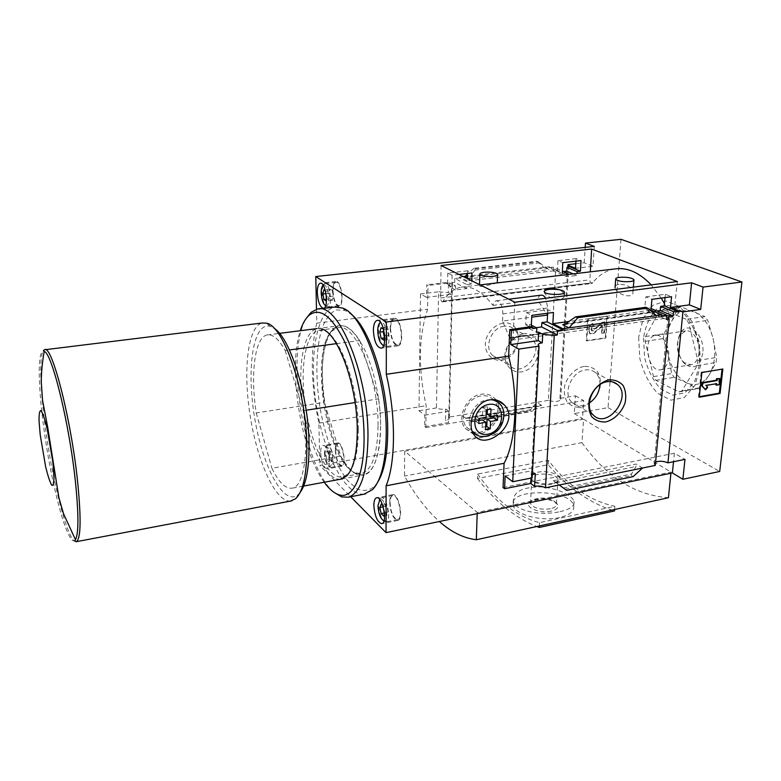 <?xml version="1.0" encoding="UTF-8"?>
<svg xmlns="http://www.w3.org/2000/svg" width="781" height="781" viewBox="0 0 781 781"><rect width="100%" height="100%" fill="white"/><g stroke="black" fill="none" stroke-linecap="round" stroke-linejoin="round"><path stroke-width="0.59" stroke-dasharray="3.9 2.93" d="M544.24 291.938C544.865 298.391 565.952 302.911 564.194 294.691C563.775 292.729 562.105 291.069 559.196 289.722M497.146 282.898L483.937 286.305C480.549 286.588 479.065 286.422 479.485 285.797L485.694 284.255M619.001 284.333C616.18 284.762 614.862 285.914 615.047 287.769C615.184 294.066 634.123 300.05 632.961 291.752C631.136 286.764 626.489 284.294 619.001 284.333M514.864 302.198L512.98 337.714L511.721 340.174L509.817 338.29L502.573 321.069L531.734 317.164M509.778 337.909L669.981 315.299L664.436 303.633M661.204 298.098L651.188 284.86M614.667 268.967C606.261 270.451 598.939 275.039 592.691 282.702L591.891 283.454C590.602 283.308 589.928 282.097 589.86 279.823L590.319 271.856M502.573 321.069L502.857 313.874C502.505 305.752 500.328 301.388 496.325 300.792C494.754 301.154 493.641 302.686 492.967 305.381C482.209 291.538 471.607 285.465 461.18 287.164C454.132 288.531 448.128 293.178 443.149 301.124L592.691 282.702M492.967 305.381L537.474 299.709L547.403 315.065M509.651 337.841L669.834 315.241L672.177 317.369L673.749 315.007L677.361 281.541M443.149 301.124L592.808 282.751M443.257 301.183L592.613 282.995M575.939 261.157L576.095 258.618L581.015 260.581M576.095 258.618L557.976 260.659L562.808 262.65M656.909 310.975L649.138 312.049L649.558 307.86L644.725 308.524L645.867 296.839L651.93 299.338M645.867 296.839L665.412 294.261L671.553 296.721M665.412 294.261L665.061 297.581M573.195 273.887L576.925 275.449L577.032 273.428M620.993 239.318L608.038 407.643L574.279 413.579L575.451 395.801L559.899 398.417L560.651 399.325C558.884 401.893 554.783 402.235 548.35 400.37L555.691 270.626L553.133 270.929L566.586 276.689L576.925 275.449M555.691 270.626L563.706 271.534M649.138 312.049L666.378 319.429M553.133 270.929L553.348 267.151L562.398 270.987M566.694 274.658L566.586 276.689M649.558 307.86L651.11 308.524M553.348 267.151L548.906 267.668L562.281 273.37M644.725 308.524L661.888 315.836M548.906 267.668L548.955 266.79L557.419 270.392L467.302 280.887L467.36 278.592M557.976 260.659L557.419 270.392M467.507 273.467L467.575 270.822L471.978 272.959M458.974 274.434L452.101 275.215L451.935 286.373L455.587 285.944L455.528 289.946L466.813 288.599L466.892 284.616L471.753 284.04L471.812 280.809M467.575 270.822L447.796 273.047L452.101 275.215M536.254 327.688L529.381 328.635L529.635 324.261L525.681 324.808L526.374 312.605L531.822 315.348M526.374 312.605L547.92 309.764L553.485 312.459M447.796 273.047L447.581 283.181L446.293 282.507L446.273 283.425L449.895 282.995L455.587 285.944M449.895 282.995L449.807 286.959L455.528 289.946M529.381 328.635L536.635 332.433M529.635 324.261L531.334 325.14M446.273 283.425L451.935 286.373M525.681 324.808L532.876 328.557M467.302 280.887L459.599 277.03L459.57 277.929L471.753 284.04M547.92 309.764L547.706 313.23M459.57 277.929L454.786 278.475L466.892 284.616M454.786 278.475L454.688 282.39L466.813 288.599M454.688 282.39L451.926 282.712L452.443 283.22C452.687 284.079 451.359 284.714 448.47 285.104L451.613 286.744L451.447 294.32L426.543 297.336L426.719 284.782L427.988 285.455L427.627 309.227C418.518 336.718 418.03 368.866 426.162 405.681L425.83 427.627L424.63 426.69L424.796 415.18L418.987 410.786L420.481 293.929L426.543 297.336M449.807 286.959L451.613 286.744M650.261 310.262L568.753 321.499M565.756 323.676L649.616 312.058L649.499 312.693L656.362 315.631M459.599 277.03L463.338 276.601M465.046 276.406L548.955 266.79M543.859 267.375L549.072 269.621L537.211 261.186L543.859 267.375M467.389 277.567L469.85 278.778L549.072 269.621M447.581 283.181L427.988 285.455M446.293 282.507L426.719 284.782M503.013 323.061C494.607 325.218 488.857 330.851 485.762 339.96C483.38 351.675 491.083 361.398 501.519 360.226C522.753 357.317 524.578 320.122 503.013 323.061M548.35 400.37L448.841 417.142L451.926 282.712M316.481 309.344L316.774 323.139L427.627 309.227M594.292 246.396L592.925 266.262L575.49 268.283M532.154 477.874L531.363 476.761L532.32 474.75M448.841 417.142L449.329 417.835C449.553 419.006 448.284 419.866 445.512 420.403L445.766 409.029C441.968 409.508 438.863 409.137 436.433 407.926L438.6 291.772L448.304 292.641L448.47 285.104M448.304 292.641L451.447 294.32M575.782 263.724L584.178 262.758L592.925 266.262M559.899 398.417L567.836 267.131M655.288 465.427L654.127 463.992L655.61 462.03M316.744 328.616L339.286 325.736C324.828 328.196 318.55 364.854 324.32 402.371L256.236 412.944C250.242 374.499 254.674 337.177 267.122 334.942C272.715 333.877 278.739 339.071 285.192 350.523L289.429 349.956M336.426 343.65L359.68 340.526C352.573 329.504 345.778 324.574 339.286 325.736M584.178 262.758L585.194 247.382M606.886 316.071L587.712 318.716L586.219 340.633L605.265 337.841L606.886 316.071L607.452 316.334L605.831 338.114L586.775 340.916L588.269 318.98L607.452 316.334M670.908 473.237L671.016 472.105L477.25 512.414L404.704 451.184L404.509 476.059C414.984 494.91 426.611 510.061 439.371 521.513M404.704 451.184L583.583 419.202L581.972 442.651L404.509 476.059M477.201 513.625L477.25 512.414M503.052 487.539L674.374 453.234L684.966 459.384M559.216 485.011L553.329 480.735L636.144 464.041L642.558 468.024M553.329 480.735L559.294 484.991M649.616 312.058L645.76 307.294M565.044 489.248L631.399 475.58L633.079 476.644M631.399 475.58L631.517 474.008L635.978 466.53L636.144 464.041M574.279 413.579L582.489 418.538L319.82 465.408L350.679 496.736M608.038 407.643L719.692 471.47M583.583 419.202L671.016 472.105M420.481 293.929L438.6 291.772M436.433 407.926L418.987 410.786M424.63 426.69L448.509 422.619L445.512 420.403M466.198 418.587L461.278 415.053L466.198 418.587L539.222 406.149L541.692 405.398L536.752 402.322L529.684 410.601L531.441 411.47L539.222 406.149M575.451 395.801L583.719 400.594L582.489 418.538M425.83 427.627L583.719 400.594M469.85 278.778L470.299 276.738L474.936 270.128L475.209 268.869L473.93 268.264L537.211 261.186M473.93 268.264L467.487 274.17M469.352 420.949L529.684 410.601M477.63 474.028C495.915 500.455 516.563 516.661 539.554 522.655L614.881 506.283C590.016 501.041 567.855 485.733 548.399 460.37L477.63 474.028L477.474 478.48L548.145 464.724C567.728 487.803 589.85 503.218 614.501 510.95M581.972 442.651C606.241 476.869 635.07 495.232 668.438 497.731M638.663 337.119L639.795 358.381C643.398 372.557 649.265 384.145 657.407 393.146L670.869 400.165L684.302 397.558L694.983 385.404L700.489 365.83L699.473 342.908L692.093 321.665L680.036 306.718L666.008 301.007L652.926 305.283L643.261 318.238L638.663 337.119M583.876 366.396C575.353 368.359 567.767 375.876 564.751 385.375C563.697 391.779 564.526 397.363 567.25 402.127C570.96 405.886 575.577 407.604 581.103 407.291C590.045 404.665 596.313 398.427 599.906 388.557C601.019 382.27 600.267 376.706 597.66 371.883C594.058 368.017 589.46 366.191 583.876 366.396M599.964 384.682C600.12 379.576 598.607 375.563 595.415 372.644C592.613 370.272 589.235 369.374 585.281 369.95C571.428 371.424 562.261 394.141 572.034 402.488C576.944 406.696 582.714 406.852 589.343 402.986M504.184 326.194C491.366 327.278 483.459 347.74 492.743 355.54C505.707 368.827 528.141 340.184 513.664 328.83C510.999 326.624 507.845 325.745 504.184 326.194M521.61 335.596C508.558 336.757 500.396 357.708 509.788 365.635C522.899 379.146 545.89 349.79 531.246 338.251C528.542 336.006 525.33 335.127 521.61 335.596M523.065 333.809C514.474 336.055 508.568 341.863 505.346 351.225C502.837 363.243 510.628 373.162 521.278 371.912C542.951 368.817 545.079 330.695 523.065 333.809M699.298 396.709L698.507 396.855L699.239 397.217M698.507 396.855L701.162 372.166L701.894 372.517M701.162 372.166L722.855 369.003M715.943 383.764L705.341 385.121L706.951 386.966L704.872 389.465M706.951 386.966L707.693 387.327M705.341 385.121L706.083 385.472M715.992 383.276L716.733 383.627M719.106 378.229L718.413 384.35L715.826 384.799M718.413 384.35L719.155 384.701M316.774 323.139C310.155 351.421 310.867 384.75 318.912 423.126L319.82 465.408M318.912 423.126L426.162 405.681M445.766 409.029L448.772 411.196L448.509 422.619M424.796 415.18L448.772 411.196M674.374 453.234L673.525 461.717M505.131 475.971L531.402 470.826L535.288 473.628M531.402 470.826L531.021 478.099M548.399 460.37L548.145 464.724M560.016 511.643C570.189 509.339 574.865 505.932 574.025 501.422C572.366 495.125 556.531 487.822 540.491 486.905C522.469 487.071 513.429 491.766 513.381 500.972C514.825 511.282 541.887 515.997 560.016 511.643M477.474 478.48C495.144 501.636 514.904 517.647 536.772 526.521M539.368 525.955L539.554 522.655M614.618 509.505L614.881 506.283M559.645 517.539C541.623 521.864 514.63 514.562 513.176 505.346C507.64 488.164 570.911 488.721 573.723 505.883C574.494 511.164 569.808 515.05 559.645 517.539M551.191 511.135C539.251 514.025 523.124 506.664 530.084 501.724C537.426 497.868 545.724 497.936 554.979 501.939C560.143 505.815 558.884 508.88 551.191 511.135M552.85 483.322C545.304 484.493 538.695 483.654 533.033 480.784C527.468 475.59 530.904 472.505 543.342 471.529C556.336 472.73 561.393 475.893 558.503 481.008L552.85 483.322M551.796 484.269C545.167 485.304 539.359 484.562 534.38 482.033L531.763 479.212C529.342 472.183 556.726 472.417 557.927 479.436L556.765 482.228L551.796 484.269M550.341 508.812C540.188 509.954 533.579 508.206 530.494 503.569L531.754 500.553C538.216 497.155 545.528 497.224 553.69 500.748L556.433 503.804C556.765 506.088 554.735 507.757 550.341 508.812M320.669 452.902C321.518 462.528 323.685 467.858 327.18 468.893C332.208 468.288 327.737 443.676 322.934 445.473C321.401 446.058 320.649 448.528 320.669 452.902M355.052 402.557L378.59 398.857L359.68 340.526M378.59 398.857C384.496 438.082 377.116 472.593 364.053 474.868C356.234 476.254 348.482 469.996 340.78 456.104L324.32 402.371M290.561 501.07C275.654 502.476 257.388 461.835 250.242 416.341C242.881 370.887 247.597 326.292 262.26 322.992M300.05 492.596L298.127 494.656C283.757 506.986 262.475 466.277 254.606 417.552C246.318 368.935 252.956 321.547 270.177 326.321L273.994 328.196M285.192 350.523L303.174 410.708C309.344 451.047 303.829 486.172 292.553 488.096C285.817 489.277 278.934 482.658 271.905 468.258L340.78 456.104M256.236 412.944L271.905 468.258M303.174 410.708L306.162 410.24M495.994 400.018L495.154 398.945C491.591 395.01 486.944 393.439 481.233 394.229C466.521 395.928 456.25 417.747 465.115 428.222L473.237 433.484M474.682 433.748C489.609 436.53 504.848 414.633 496.999 401.629M493.426 399.647C490.185 396.445 486.104 395.196 481.174 395.889C467.682 397.461 458.281 417.484 466.433 427.08L472.251 431.395M472.388 431.444C487.578 437.858 505.395 412.143 493.963 400.233L500.065 404.246C511.897 416.605 492.528 443.13 477.367 435.359M325.667 305.693C331.359 307.948 328.166 281.775 323.168 285.241M326.497 299.474L327.122 296.848L325.423 290.893M323.022 285.28L321.948 292.406C322.192 298.137 323.363 302.54 325.443 305.596M325.618 305.81L327.795 306.933C333.057 306.572 329.855 282.019 324.74 283.571L323.09 285.133M333.048 291.137C333.692 299.972 335.664 304.795 338.954 305.596C344.323 305.215 341.16 280.769 335.937 282.322C334.043 282.995 333.077 285.934 333.048 291.137M332.735 290.942C333.428 300.402 335.537 305.566 339.071 306.416C344.821 306.025 341.434 279.823 335.84 281.492C333.799 282.214 332.765 285.358 332.735 290.942M324.359 453.126C324.857 460.009 326.429 464.402 329.065 466.296C334.532 468.366 329.904 442.915 325.628 447.357L324.359 453.126M328.908 453.292L326.868 451.311L325.941 454.688L327.034 460.029L329.065 462.04L330.012 458.672L328.908 453.292L331.866 452.775L329.816 450.803L326.868 451.311M325.062 452.472C325.628 460.234 327.395 465.183 330.383 467.321L331.164 467.37C335.898 466.804 331.73 443.872 327.2 445.551L326.497 445.961L325.062 452.472M335.576 450.637C336.338 459.579 338.398 464.529 341.736 465.466C346.569 464.88 342.41 442.036 337.782 443.735C336.318 444.282 335.576 446.586 335.576 450.637M335.283 450.364C336.094 459.941 338.3 465.232 341.883 466.247C347.067 465.613 342.605 441.138 337.646 442.954C336.074 443.54 335.283 446.01 335.283 450.364M384.018 520.81C390.1 521.981 385.004 496.14 379.839 499.567M384.486 513.644L384.877 512.551L382.954 505.903M379.381 499.947L378.668 504.946C378.931 511.643 380.532 516.866 383.451 520.644M383.93 521.112L386.195 521.893C391.945 520.986 386.712 495.662 381.226 497.79L379.644 499.332M390.051 502.7C390.871 512.883 393.409 518.506 397.656 519.55C403.523 518.623 398.29 493.416 392.697 495.554C391.008 496.169 390.129 498.551 390.051 502.7M389.69 502.359C390.578 513.263 393.292 519.287 397.841 520.4C404.128 519.414 398.525 492.401 392.521 494.695C390.715 495.359 389.778 497.917 389.69 502.359M383.676 345.348C390.041 346.227 386.536 319.966 380.611 322.455M384.75 336.767L385.092 335.654L383.627 329.299M379.673 323.07L378.492 330.148C378.668 336.504 380.044 341.453 382.612 344.997M383.451 345.866L385.716 346.608C392.238 345.963 388.323 318.785 381.987 320.737L380.259 322.016M390.568 328.567C391.222 338.622 393.653 344.079 397.871 344.929C404.519 344.265 400.643 317.213 394.171 319.185C391.906 319.956 390.705 323.08 390.568 328.567M390.188 328.323C390.89 339.091 393.497 344.929 398.017 345.846C405.134 345.143 400.975 316.149 394.044 318.257C391.623 319.087 390.334 322.436 390.188 328.323M332.208 290.532L330.051 289.126L329.065 293.275L330.217 298.82L332.364 300.255L333.37 296.116L332.208 290.532L325.96 291.245M330.051 289.126L323.822 289.839M329.065 293.275L325.999 293.627M330.217 298.82L326.497 299.26M332.364 300.255L326.136 300.997M333.37 296.116L327.122 296.848M384.467 337.724L387.151 339.647L388.499 335.195L387.171 328.947L383.764 329.397M387.171 328.947L384.506 327.2L381.108 327.639M384.506 327.2L383.744 329.767M387.151 339.647L383.754 340.106M388.499 335.195L385.092 335.654M384.437 513.068L386.82 515.411L388.089 511.906L386.839 505.922L383.627 506.566M386.839 505.922L384.33 503.501L381.138 504.135M384.33 503.501L383.198 506.713M386.82 515.411L383.617 516.056M388.089 511.906L384.877 512.551M329.816 450.803L328.879 454.171L325.941 454.688M328.879 454.171L329.972 459.511L327.034 460.029M329.972 459.511L332.013 461.512L329.065 462.04M332.013 461.512L332.97 458.154L330.012 458.672M332.97 458.154L331.866 452.775M478.89 420.481L475.385 421.086L475.541 416.117L482.58 414.926L486.026 417.308M482.58 414.926L482.834 407.457L486.29 409.81M482.834 407.457L487.52 406.676L490.995 409.019M487.52 406.676L487.412 409.625M487.246 414.135L494.227 412.944L497.712 415.307M494.227 412.944L494.109 415.922M485.694 426.66L482.15 427.285L485.587 429.716M482.15 427.285L482.404 419.875M475.385 421.086L478.792 423.507M475.541 416.117L478.958 418.518M643.544 338.056L644.559 357.366C647.83 370.243 653.18 380.747 660.599 388.889L672.832 395.176L685.015 392.745L694.66 381.694L699.63 364.005L698.702 343.337C695.061 329.514 689.213 318.619 681.169 310.653L668.458 305.439L656.577 309.237C649.841 316.022 645.496 325.628 643.544 338.056M686.128 319.292L662.522 309.413L659.535 310.77L645.623 336.494L645.204 341.336L653.512 376.608L655.972 380.357L678.826 391.935L681.92 390.91L697.228 365.576L697.775 360.471L688.803 323.109L686.128 319.292L704.999 316.578L707.693 320.356L713.131 338.7L716.655 357.405L716.089 362.482L709.128 375.065L700.45 387.679L697.306 388.713L686.499 382.768L674.13 377.311L671.65 373.591L668.419 355.921L663.352 338.603L663.801 333.799L671.767 321.02L678.025 308.202L681.071 306.855L704.999 316.578M688.803 323.109L707.693 320.356M697.775 360.471L716.655 357.405M697.228 365.576L716.089 362.482M681.92 390.91L700.45 387.679M678.826 391.935L697.306 388.713M655.972 380.357L674.13 377.311M653.512 376.608L671.65 373.591M645.204 341.336L663.352 338.603M645.623 336.494L663.801 333.799M659.535 310.77L678.025 308.202M662.522 309.413L681.071 306.855M709.128 375.065C702.91 384.164 695.373 386.732 686.499 382.768C677.82 378.004 671.797 369.062 668.419 355.921C665.529 342.625 666.642 330.988 671.767 321.02C677.381 311.57 684.732 308.397 693.821 311.512C702.929 315.68 709.363 324.75 713.131 338.7C716.197 352.953 714.859 365.069 709.128 375.065M702.763 353.246C700.03 366.025 694.319 369.794 685.611 364.532C677.957 358.586 675.184 341.844 680.436 333.38C687.505 319.419 705.321 334.717 702.763 353.246M587.712 318.716L588.269 318.98M586.219 340.633L586.775 340.916M605.265 337.841L605.831 338.114M602.083 333.302L601.516 333.028L601.946 325.775L593.365 333.233L589.723 333.702L588.659 331.027L588.864 328.088C589.255 325.56 590.543 324.017 592.75 323.461L593.599 326.409L591.783 328.567L592.105 330.939L593.501 330.753L602.883 322.387L605.265 322.055L604.455 332.96L602.083 333.302L602.512 326.048L593.921 333.507L590.29 333.975L589.216 331.3L589.421 328.352C589.811 325.833 591.11 324.291 593.316 323.734M601.516 333.028L604.455 332.96M603.889 332.686L604.689 321.792L605.265 322.055M604.689 321.792L602.883 322.387M602.317 322.123L592.935 330.49L591.549 330.666L591.227 328.293L593.043 326.136L593.599 326.409M593.043 326.136L592.75 323.461M668.663 357.649C667.794 364.493 665.227 368.505 660.98 369.686C647.791 373.113 641.836 337.246 655.288 335.43C662.298 333.614 670.03 346.276 668.663 357.649M699.015 352.827C698.068 359.592 695.412 363.575 691.048 364.766L684.136 362.677C677.02 354.72 675.516 345.671 679.626 335.518L685.435 330.939C692.64 329.113 700.479 341.58 699.015 352.827M441.031 265.511L440.66 298C440.806 300.412 441.421 301.71 442.515 301.896L443.1 301.427M547.501 313.259L547.793 307.987L545.675 298.283M541.067 295.169C539.407 295.54 538.216 297.053 537.474 299.709M378.063 426.114C377.457 454.122 372.078 469.869 361.945 473.364L356.068 473.032C327.259 465.3 308.183 350.405 332.433 330.695L337.773 327.825C354.681 321.733 378.736 377.711 378.063 426.114M358.303 429.423C358.186 451.965 354.701 466.833 347.857 473.999L343.064 476.849C329.182 480.286 312.107 447.552 305.869 409.283C299.406 371.073 304.766 333.204 318.716 330.265L324.076 330.783C339.94 334.99 358.499 386.683 358.303 429.423M380.65 426.485C379.4 461.503 371.834 477.513 357.962 474.516C328.362 466.482 308.856 349.048 333.751 328.713C342.918 321.303 352.963 327.766 363.878 348.111C373.835 368.202 380.659 399.911 380.65 426.485M377.604 482.375L374.441 486.436C369.11 490.673 363.331 491.493 357.122 488.916L347.857 480.842C335.645 465.525 325.286 437.75 319.985 407.457C315.202 377.038 315.924 346.764 322.358 327.239C326.028 318.492 330.617 312.712 336.133 309.881L345.222 310.487L351.216 314.226M364.122 494.158C345.378 496.228 323.861 453.79 316.442 406.013C308.739 358.274 316.1 310.936 334.649 307.079M333.956 492.303C303.165 467.419 284.782 351.538 306.455 318.092M324.232 482.238C300.831 450.92 287.662 367.939 300.295 330.714M340.526 479.222C325.326 480.862 307.392 442.105 302.364 400.829C297.005 359.524 305.752 323.129 322.162 329.133L324.076 330.783M509.817 338.29L670.01 315.661M564.351 324.515L649.499 312.693M465.837 418.304L541.692 405.398M475.209 268.869L538.578 261.772M470.562 421.808L530.963 411.421M470.338 421.633L532.496 410.952M470.299 276.738L546.632 267.971M474.936 270.128L540.11 262.797M556.072 482.726L635.978 466.53M563.326 488.008L631.517 474.008M574.152 317.574L645.965 307.773M75.454 539.691C69.577 548.555 55.724 502.466 47.124 450.159C38.367 397.92 36.199 347.594 44.195 351.45M76.353 541.682C69.724 543.918 56.857 499.352 48.705 449.944C40.456 400.565 37.898 352.29 44.488 349.781L45.093 349.712M490.722 399.696L487.207 399.892C473.725 401.493 464.197 421.428 472.163 431.151M588.864 328.088L589.421 328.352M588.659 331.027L589.216 331.3M593.365 333.233L593.921 333.507M601.673 325.814L602.239 326.077M602.034 325.989L602.6 326.253M592.935 330.49L593.501 330.753M591.129 329.631L591.695 329.904M591.227 328.293L591.783 328.567M440.66 298L589.86 279.823M512.98 337.714L673.749 315.007M502.857 313.874L547.793 307.987M461.18 287.164L480.1 284.919M531.363 476.761L538.226 345.261M449.329 417.835L452.443 283.22M560.651 399.325L568.705 266.536M654.127 463.992L667.921 317.955M267.122 334.942L279.471 333.37M572.034 402.488L593.384 415.131M595.415 372.644L612.841 381.977M492.743 355.54L509.788 365.635M513.664 328.83L531.246 338.251M465.593 418.138L540.93 405.319M470.709 421.906L531.441 411.47M563.443 324.808L649.929 312.8M513.381 500.972L513.176 505.346M574.025 501.422L573.723 505.883M556.765 482.228L558.503 481.008M534.38 482.033L533.033 480.784M531.763 479.212L530.494 503.569M557.927 479.436L556.433 503.804M531.754 500.553L530.084 501.724M553.69 500.748L554.979 501.939M270.177 326.321L266.428 323.188M298.127 494.656L295.579 498.737M292.553 488.096L303.653 486.046M341.707 479.007L364.053 474.868M465.115 428.222L474.018 434.714M495.154 398.945L497.37 400.389M466.433 427.08L472.212 431.268M325.648 305.732L326.878 306.816M323.109 285.153L323.9 284.011M335.937 282.322L324.74 283.571M338.954 305.596L327.795 306.933M335.84 281.492L320.474 283.191M339.071 306.416L323.549 308.29M329.065 466.296L330.383 467.321M325.628 447.357L326.497 445.961M337.782 443.735L327.2 445.551M341.736 465.466L331.164 467.37M337.646 442.954L322.934 445.473M341.883 466.247L327.18 468.893M383.979 520.966L385.111 521.835M379.703 499.401L380.288 498.376M392.697 495.554L381.226 497.79M397.656 519.55L386.195 521.893M392.521 494.695L376.793 497.751M397.841 520.4L381.889 523.67M383.539 345.68L384.418 346.461M380.337 322.104L380.796 321.391M394.171 319.185L381.987 320.737M397.871 344.929L385.716 346.608M394.044 318.257L377.379 320.386M398.017 345.846L381.099 348.189M589.723 333.702L590.29 333.975M601.946 325.775L602.512 326.048M591.549 330.666L592.105 330.939M660.98 369.686L691.048 364.766M655.288 335.43L685.435 330.939M684.136 362.677L685.611 364.532M679.626 335.518L680.436 333.38M442.515 301.896L591.891 283.454M511.721 340.174L672.177 317.369M497.595 274.853L497.624 274.258M479.495 285.797L479.524 284.645M632.961 291.752L633.342 287.135M633.908 280.252L633.947 279.696M564.321 292.631L564.36 291.928M496.325 300.792L508.861 299.211M343.064 476.849L361.945 473.364M318.716 330.265L337.773 327.825M356.068 473.032L357.962 474.516M332.433 330.695L333.751 328.713M345.222 310.487L342.488 308.036M374.441 486.436L372.625 489.56M317.203 309.178L318.824 308.983M347.857 473.999L346.569 476.127"/><path stroke-width="1.17" d="M544.191 291.586L544.191 291.586C545.694 287.798 550.693 287.174 559.196 289.722C562.144 290.288 563.862 291.02 564.36 291.928C566.42 295.355 545.304 295.208 544.25 291.782M480.1 284.919L614.667 268.967C626.977 267.073 639.151 272.374 651.188 284.86M531.734 317.164L547.403 315.065L547.501 313.259M664.436 303.633L661.204 298.098M563.706 271.534L566.733 271.163L566.957 267.395L568.763 266.399L580.439 271.232L581.015 260.581L562.808 262.65L562.281 273.37L566.781 272.842L566.694 274.658M673.525 461.717L672.382 472.935L386.029 532.632L386.107 485.792C395.664 462.967 396.113 416.127 386.283 374.304L386.361 322.006L691.615 282.8L689.379 304.873L670.537 307.47L671.553 296.721L651.93 299.338L650.963 310.164L650.261 310.262M568.763 266.399L568.812 265.53L575.49 268.283L575.939 261.157M665.061 297.581L664.201 305.859L679.06 312L679.158 311.023L670.537 307.47M566.957 267.395L577.13 271.622L580.439 271.232M664.201 305.859L660.658 306.347L673.554 311.707L679.06 312M566.733 271.163L573.195 273.887M577.032 273.428L577.13 271.622M660.658 306.347L660.228 310.516L673.144 315.954L673.554 311.707M660.228 310.516L656.909 310.975M673.144 315.954C669.502 316.178 667.765 316.842 667.921 317.955L669.18 319.029L666.378 319.429L666.779 315.153L661.888 315.836L661.976 314.85L650.963 310.164M562.398 270.987L566.781 272.842M651.11 308.524L666.779 315.153M471.812 280.809L471.978 272.959L458.974 274.434M568.753 321.499L552.85 323.685L553.485 312.459L531.822 315.348L531.265 326.663L509.759 329.621L511.389 330.5L532.925 327.522L531.265 326.663M531.334 325.14L536.859 328L536.635 332.433L538.617 332.159L538.177 340.643L510.784 344.587L511.389 330.5M532.925 327.522L532.876 328.557L536.859 328M467.36 278.592L467.507 273.467M547.706 313.23L547.139 321.87L562.906 329.777L557.575 330.529L557.312 334.99L554.237 335.43L542.736 334.307L538.617 332.159M552.85 323.685L562.974 328.752L562.906 329.777M547.139 321.87L541.887 322.592L557.575 330.529M541.887 322.592L541.614 326.946L557.312 334.99M541.614 326.946L536.254 327.688M562.974 328.752L661.976 314.85M577.803 317.701L575.617 316.861L565.756 323.676L562.671 324.74L569.046 327.903L577.803 317.701L647.84 308.124L656.362 315.631M609.034 379.869C600.316 381.938 592.496 389.719 589.323 399.511C588.191 406.091 588.991 411.821 591.725 416.703C595.473 420.529 600.169 422.267 605.812 421.906C614.393 419.719 621.988 412.114 625.171 402.537C626.362 396.065 625.659 390.363 623.053 385.423C619.401 381.479 614.735 379.625 609.034 379.869M669.18 319.029L655.288 465.427L545.499 487.803L554.237 335.43M463.338 276.601L465.046 276.406L467.389 277.567M585.194 247.382L585.477 243.096L594.292 246.396L315.778 276.552L316.481 309.344M386.283 374.304L508.636 356.156L509.759 329.621M532.32 474.75L535.288 473.628L534.604 486.338C538.783 485.684 542.414 486.172 545.499 487.803M386.107 485.792L504.087 463.299L503.052 487.539L504.585 488.73L505.131 475.971L512.736 481.731L532.154 477.874L539.066 346.12L538.226 345.261C537.904 344.138 539.261 343.328 542.278 342.83L542.736 334.307M538.177 340.643L542.278 342.83M655.61 462.03C659.515 460.79 663.625 461.063 667.95 462.85L682.926 311.902L679.158 311.023M682.926 311.902L700.703 309.403L703.056 287.076L741.95 281.99L620.993 239.318L585.477 243.096M689.379 304.873L700.703 309.403M568.812 265.53L567.992 264.613L575.782 263.724M567.836 267.131L567.992 264.613M289.429 349.956L336.426 343.65M478.958 418.518L486.026 417.308L486.29 409.81L490.995 409.019L490.712 416.507L497.712 415.307L497.517 420.266L490.527 421.467L490.253 428.896L485.587 429.716L485.85 422.277L478.792 423.507L478.958 418.518M504.087 463.299C516.339 440.884 518.682 395.918 508.636 356.156M489.716 399.833C474.994 401.678 466.169 424.854 474.018 434.714C485.411 452.463 521.552 422.853 504.36 404.968C500.445 400.78 495.564 399.062 489.716 399.833M512.736 481.731L518.809 349.087L539.066 346.12M510.784 344.587L518.809 349.087M670.908 473.237L668.438 497.731L476.322 539.739L477.201 513.625M439.371 521.513C451.281 532.095 463.602 538.177 476.322 539.739M534.604 486.338L530.738 483.478L504.585 488.73M741.95 281.99L719.692 471.47L682.877 479.28L684.966 459.384L667.95 462.85M575.704 316.842L645.76 307.294L647.84 308.124M559.216 485.011L566.625 490.38L559.294 484.991M566.625 490.38L633.079 476.644L642.558 468.024M701.894 372.517L699.239 397.217L720.053 393.507L722.855 369.003L701.894 372.517M591.627 249.061L677.361 281.541L514.864 302.198L441.031 265.511L591.627 249.061L590.319 271.856M386.361 322.006L315.778 276.552M691.615 282.8L703.056 287.076M350.679 496.736L386.029 532.632M672.382 472.935L682.877 479.28M467.487 274.17L465.046 276.406M589.343 402.986C595.737 398.505 599.281 392.413 599.964 384.682M607.14 381.733C593.013 383.325 583.505 406.647 593.384 415.131C607.062 429.657 632.795 396.816 617.429 384.437C614.598 382.026 611.172 381.128 607.14 381.733M722.054 369.14L719.311 393.155L720.053 393.507M705.604 389.826L701.631 385.765L701.973 382.68L716.343 380.201L716.509 378.668L717.261 379.019L717.085 380.552L702.705 383.032L702.373 386.117L705.604 389.826L707.693 387.327L706.083 385.472L716.733 383.627L716.567 385.16L719.155 384.701L719.857 378.57L717.261 379.019M716.343 380.201L717.085 380.552M701.973 382.68L702.705 383.032M701.631 385.765L702.373 386.117M716.567 385.16L715.826 384.799L715.943 383.764M716.509 378.668L719.857 378.57M719.311 393.155L699.298 396.709M531.021 478.099L530.738 483.478M536.772 526.521L539.29 527.448L614.501 510.95L614.618 509.505M539.29 527.448L539.368 525.955M373.386 330.519C374.128 341.356 376.696 347.242 381.099 348.189C388.03 347.506 383.822 318.326 377.086 320.425C374.734 321.245 373.494 324.613 373.386 330.519M373.855 505.483C374.782 516.446 377.457 522.509 381.889 523.67C388.001 522.714 382.397 495.535 376.579 497.8C374.821 498.454 373.914 501.012 373.855 505.483M317.301 292.699C318.023 302.218 320.103 307.411 323.549 308.29C329.133 307.909 325.697 281.56 320.259 283.22C318.287 283.933 317.301 287.096 317.301 292.699M52.883 462.157L53.987 476.225C53.957 483.048 53.196 486.046 51.712 485.226C49.906 482.033 47.875 475.824 45.62 466.608L40.212 434.841L39.05 421.105C38.952 414.008 39.597 410.513 40.973 410.591C42.73 413.169 44.79 419.172 47.163 428.613L52.883 462.157M45.093 349.712L262.26 322.992L266.428 323.188C283.474 325.531 306.074 390.539 306.826 444.291C307.167 473.13 303.418 491.278 295.579 498.737L290.561 501.07M273.994 328.196C289.985 337.402 308.329 395.352 309.012 442.358C309.364 467.253 306.377 484.005 300.05 492.596M306.162 410.24L355.052 402.557M473.237 433.484L474.682 433.748M496.999 401.629L495.994 400.018M493.963 400.233L493.426 399.647M323.168 285.241L322.914 285.436C321.743 286.656 321.167 289.136 321.196 292.875C321.606 299.582 323.061 303.848 325.56 305.654L325.667 305.693M325.423 290.893L323.822 289.839L322.856 293.988L324.008 299.543L326.136 300.997L326.497 299.474M379.839 499.567L377.955 505.756C378.453 513.478 380.357 518.467 383.666 520.732L384.018 520.81M382.954 505.903L381.138 504.135L379.898 507.66L381.138 513.595L383.617 516.056L384.486 513.644M379.644 499.332L379.381 499.947L379.703 499.401M380.611 322.455L379.781 322.973C378.453 324.359 377.779 326.946 377.74 330.734C378.102 338.212 379.859 343.035 382.993 345.192L383.676 345.348M383.627 329.299L381.108 327.639L379.8 332.11L381.108 338.319L383.754 340.106L384.75 336.767M382.612 344.997L383.451 345.866M380.259 322.016L379.673 323.07M325.999 293.627L322.856 293.988M326.497 299.26L324.008 299.543M383.744 329.767L383.178 331.661L379.8 332.11M384.418 337.87L381.108 338.319M383.178 331.661L384.467 337.724M383.198 506.713L379.898 507.66M383.09 507.025L384.32 512.961L381.138 513.595M487.412 409.625L487.246 414.135L490.712 416.507M494.109 415.922L494.031 417.884L497.517 420.266M494.031 417.884L487.071 419.075L490.527 421.467M487.071 419.075L486.807 426.465L490.253 428.896M486.807 426.465L485.694 426.66M478.89 420.481L482.404 419.875L485.85 422.277M493.114 276.376C486.348 276.806 481.926 276.142 479.856 274.385C479.554 273.389 481.076 272.676 484.415 272.247C491.142 271.817 495.544 272.491 497.624 274.258C497.917 275.234 496.413 275.937 493.114 276.376M630.14 281.58C622.867 282.009 618.054 281.228 615.692 279.237C615.448 278.348 616.736 277.714 619.548 277.333C626.782 276.913 631.585 277.694 633.947 279.696C634.201 280.564 632.932 281.199 630.14 281.58M544.181 291.372C546.065 289.253 551.074 288.706 559.196 289.722M545.675 298.283C544.269 295.979 542.736 294.945 541.067 295.169L508.861 299.211M351.216 314.226C370.009 328.332 388.313 385.834 387.708 432.381C387.444 455.323 384.076 471.988 377.604 482.375M318.824 308.983L334.649 307.079L342.488 308.036C363.263 314.323 387.034 379.869 386.244 433.855C385.824 461.61 381.284 480.178 372.625 489.56L364.122 494.158M306.455 318.092L311.082 312.341L317.203 309.178C337.929 301.31 368.612 374.109 367.978 436.979C367.324 472.817 360.802 492.889 348.414 497.175L341.736 496.941L333.956 492.303M300.295 330.714C302.559 323.637 305.478 318.502 309.061 315.29C319.644 307.128 331.32 315.573 344.089 340.614C355.765 365.381 363.907 404.148 364.073 436.413C364.473 476.146 352.914 499.772 338.856 494.744C333.965 493.162 329.094 488.994 324.232 482.238M322.162 329.133C338.378 333.38 357.434 386.497 357.259 430.409C357.142 453.566 353.578 468.805 346.569 476.127L340.526 479.222M562.671 324.74L564.351 324.515M488.828 404.402C470.797 407.301 469.918 437.663 487.735 434.236C505.375 431.297 506.693 401.385 488.828 404.402M576.095 316.891L646.024 307.363M75.552 482.99C78.735 514.816 78.705 533.716 75.454 539.691L63.525 513.693L58.926 497.858L47.69 427.168L42.525 400.253L41.266 381.919C41.295 372.498 42.272 362.345 44.195 351.45C51.976 352.651 69.636 424.708 75.552 482.99M44.195 351.45C43.248 350.825 43.345 350.269 44.488 349.781C51.663 343.328 71.393 419.739 77.768 483.175C81.283 519.365 80.804 538.87 76.353 541.682L291.791 500.836M472.163 431.151L477.367 435.359M472.212 431.268L472.31 431.337C478.382 438.395 486.563 438.346 496.843 431.21C505.61 423.029 505.541 409.224 500.065 404.246C497.653 401.493 494.539 399.979 490.722 399.696M568.705 266.536L568.783 265.276M279.471 333.37L316.744 328.616M612.841 381.977L617.429 384.437M75.454 539.691C74.8 540.794 75.093 541.458 76.353 541.682M303.653 486.046L341.707 479.007M497.37 400.389L504.36 404.968M382.993 345.192L383.539 345.68M379.781 322.973L380.337 322.104M497.292 282.888L497.595 274.853M479.524 284.645L479.856 274.385M633.342 287.135L633.908 280.252M615.047 287.769L615.692 279.237M564.194 294.691L564.321 292.631M348.414 497.175L365.664 493.856M338.856 494.744L341.736 496.941M309.061 315.29L311.082 312.341"/></g></svg>
